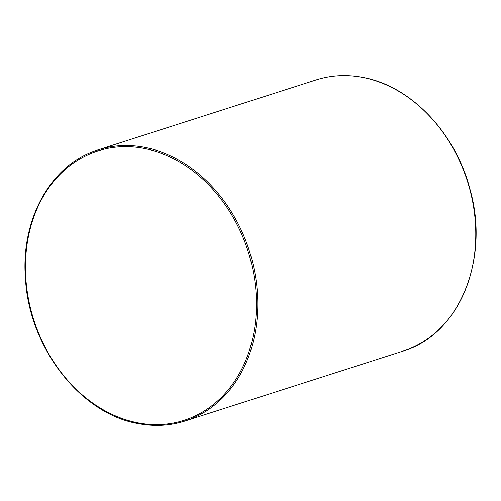 <?xml version="1.0" encoding="UTF-8"?>
<svg xmlns="http://www.w3.org/2000/svg" width="501" height="501" viewBox="0 0 501 501"><rect width="100%" height="100%" fill="white"/><g stroke="black" fill="none" stroke-linecap="round" stroke-linejoin="round"><path stroke-width="0.75" d="M137.844 422.831A141.426 112.506 -107.8 0 0 256.418 307.827A141.426 112.506 -107.8 0 0 144.069 148.428A141.426 112.506 -107.8 0 0 25.488 263.432A141.426 112.506 -107.8 0 0 137.844 422.831M138.37 423.577A142.378 113.257 -107.8 0 0 184.982 421.028A142.378 113.257 -107.8 0 0 255.942 279.201A142.378 113.257 -107.8 0 0 144.639 147.332A142.378 113.257 -107.8 0 0 98.027 149.874C51.284 163.877 20.29 219.275 25.507 279.358C29.377 348.063 80.886 414.02 138.213 423.589C154.371 426.652 169.964 425.8 184.982 421.028L402.973 351.126A142.378 113.257 72.2 0 0 473.94 209.299A142.378 113.257 72.2 0 0 362.63 77.423A142.378 113.257 72.2 0 0 316.018 79.972C331.036 75.2 346.629 74.348 362.787 77.411C410.82 85.853 455.941 133.21 470.201 190.079C489.934 259.913 458.628 335.037 402.973 351.126M98.027 149.874L316.018 79.972"/></g></svg>
